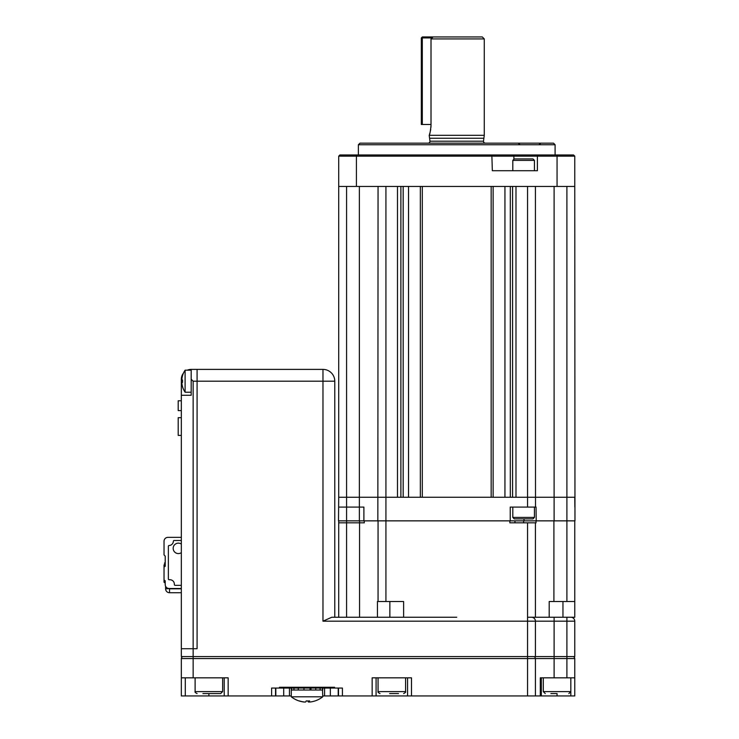 <?xml version="1.0" encoding="UTF-8"?>
<svg xmlns="http://www.w3.org/2000/svg" width="739" height="739" viewBox="0 0 739 739"><rect width="100%" height="100%" fill="white"/><g stroke="black" fill="none" stroke-linecap="round" stroke-linejoin="round"><path stroke-width="1.11" d="M331.774 617.25L322.971 621.185L331.774 617.25L403.623 617.25L403.623 601.509L377.435 601.509L377.435 617.25M338.711 522.824L346.582 522.824L346.582 520.856L338.711 520.856L338.711 617.25L334.776 617.25L334.776 381.195L197.082 381.195L197.082 369.389L322.971 369.389A11.806 11.806 0 0 1 334.776 381.195M574.766 695.935L574.766 677.839L574.766 695.935L535.424 695.935L535.424 658.56L527.554 658.56L527.554 656.592L181.341 656.592L181.341 648.722L193.147 648.722L181.341 648.722L181.341 379.227A9.838 9.838 0 0 1 183.466 373.121M574.766 677.839L574.766 658.56L574.766 677.839L554.111 677.839L554.111 656.592L574.766 656.592L574.766 621.185L322.971 621.185L322.971 369.389M574.766 520.856L574.766 601.509L549.188 601.509L549.188 617.25L554.111 617.25L554.111 656.592L535.424 656.592L535.424 621.185A3.935 3.935 0 0 0 531.489 617.25M509.845 520.856L509.845 522.824L535.424 522.824L535.424 617.25L527.554 617.25L527.554 656.592L535.424 656.592M181.341 395.273L191.179 395.273L191.179 369.389L197.082 369.389L197.082 381.195L193.147 381.195L193.147 648.722L197.082 648.722L197.082 381.195L197.082 648.722L193.147 648.722L193.147 658.56L181.341 658.56A1.968 1.968 0 0 1 183.309 656.592A1.968 1.968 0 0 0 181.341 658.56L181.341 677.839L228.157 677.839L228.157 695.935L181.341 695.935L181.341 677.839M562.961 601.509L562.961 617.25L554.111 617.25L570.831 617.25A3.935 3.935 0 0 1 574.766 621.185A3.935 3.935 0 0 0 570.831 617.25A3.935 3.935 0 0 1 574.766 621.185M283.702 688.064L283.702 695.935L275.832 695.935L275.832 688.064M291.286 695.935L289.457 695.935L289.457 688.064M310.953 690.032L310.953 688.064M324.587 688.064L324.587 695.935L322.758 695.935M338.213 688.064L338.213 695.935L330.342 695.935L330.342 688.064M291.286 687.279L291.286 688.064L279.481 688.064L279.481 687.279L334.564 687.279L334.564 688.064L322.758 688.064L322.758 687.279M298.981 700.914A25.015 2.429 -59.8 0 0 299.055 700.951A25.015 2.429 -59.8 0 0 299.147 700.969A25.015 2.429 -59.8 0 0 299.369 700.914A25.514 25.357 90 0 0 304.32 702.004L305.632 702.004A25.514 2.864 -90 0 0 306.186 700.914A25.015 21.533 11 0 0 309.632 700.914A25.514 2.864 90 0 1 309.068 702.004L310.112 702.004A25.514 25.357 90 0 0 315.063 700.914A25.015 2.429 59.8 0 1 314.99 700.951A25.569 25.569 0 0 0 322.758 696.812L291.286 696.812L291.286 688.064L298.26 688.064L298.26 690.032L293.946 690.032L293.946 688.064L291.582 688.064L293.946 688.064M310.066 690.032L303.969 690.032L303.969 688.064L310.066 688.064L310.066 690.032L310.066 688.064L322.758 688.064L322.758 690.032L291.286 690.032L291.582 688.064L291.582 690.032M535.424 695.935L407.558 695.935L407.558 677.839M407.558 695.935L338.213 695.935M376.086 677.839L376.086 695.935M411.494 695.935L411.494 677.839L372.151 677.839L372.151 695.935M554.111 677.839L540.292 677.839L540.292 695.935M541.327 677.839L541.327 695.935M566.896 677.839L566.896 658.56L535.424 658.56A1.968 1.968 0 0 0 533.456 656.592M566.896 617.25L566.896 658.56L574.766 658.56A1.968 1.968 0 0 0 572.799 656.592M224.222 695.935L224.222 677.839M275.545 688.064L275.545 695.935L228.157 695.935M283.702 695.935L289.457 695.935M324.587 695.935L330.342 695.935M338.499 688.064L338.499 695.935M334.564 688.064L342.425 688.064L342.425 695.935M271.61 695.935L271.61 688.064L279.481 688.064M193.147 381.195L191.179 379.227M187.318 370.174A9.838 9.838 0 0 1 191.179 369.389M168.316 588.401A3.935 3.935 180 0 0 169.536 588.595L165.601 588.807L165.601 586.276M165.601 588.807A3.935 3.935 0 0 0 169.536 592.733L181.341 592.733L169.536 592.733A3.935 3.935 0 0 1 165.601 588.807A3.935 3.935 0 0 0 169.536 592.733L169.536 588.807L181.341 588.807M556.476 693.57L550.888 693.57M195.114 677.839L195.114 691.602L222.651 691.602L220.684 693.57L202.92 693.57M208.749 693.57L214.716 693.57M398.506 693.57L389.638 693.57M191.179 370.174L185.11 370.174L185.11 392.215L191.179 392.215M185.11 370.174A19.667 19.667 0 0 0 182.505 375.735L182.542 375.754A19.639 19.639 0 0 0 181.914 378.83L181.914 380.012L182.542 380.012A19.094 16.535 90 0 0 182.505 381.195A19.094 16.535 90 0 0 182.542 382.377L181.914 382.377L181.914 383.559A19.639 19.639 0 0 0 182.542 386.636L182.505 386.654A19.667 19.667 0 0 0 185.11 392.215M181.914 380.012L181.914 378.83M181.914 382.377L182.542 382.377L181.914 382.377M309.724 702.004L308.412 702.004A25.514 2.864 90 0 1 307.877 700.969M307.018 700.951A25.015 21.533 -11 0 1 306.168 700.969M304.976 702.004L303.932 702.004A25.514 25.357 -90 0 1 299.138 700.969M309.068 700.941L309.059 702.013L309.059 700.941M320.098 688.064L320.089 690.032L320.089 688.064L322.463 688.064L322.758 696.812M320.089 690.032L315.775 690.032L315.775 688.064L310.066 688.064L315.775 688.064M303.969 688.064L298.26 688.064M310.066 688.064L315.377 688.064L310.066 688.064M432.066 37.929L422.311 37.929L422.311 36.95L421.332 37.929L422.311 36.95L482.308 36.95L484.276 38.918L431.013 38.918L431.013 125.473C430.394 131.45 429.784 134.729 429.193 135.302L484.276 135.302L484.276 38.918M422.311 124.485L421.332 124.485L421.332 37.929L422.311 37.929L422.311 124.485L431.013 124.485M524.016 518.889L524.016 520.856L377.851 520.856L378.054 186.45M574.766 170.718L574.766 156.16L573.584 154.978L491.851 154.978L492.34 170.718L537.392 170.718L537.392 156.16L338.711 156.16L338.711 497.255L346.582 497.255L346.582 520.856L359.56 520.856L359.56 522.824L364.281 522.824L364.281 520.856M346.582 617.25L346.582 522.824L359.56 522.824L359.56 617.25M378.054 601.509L378.054 520.856M456.739 617.25L403.623 617.25M535.424 522.824L536.034 522.824L536.034 520.856M535.424 186.45L535.507 507.093L510.243 507.093L510.243 520.856L523.618 520.856L523.618 522.824M549.188 617.25L535.424 617.25M562.961 617.25L574.766 617.25L574.766 601.509M377.851 520.856L359.56 520.856M346.582 186.45L346.582 497.255L338.711 497.255L338.508 520.856L363.893 520.856L363.893 507.093L338.628 507.093L359.366 507.093L359.366 497.255L346.582 497.255L385.924 497.255L385.924 601.509M378.054 497.255L385.924 497.255L385.924 186.45L397.48 186.45L397.48 497.255L385.924 497.255L527.554 497.255L515.988 497.255L515.988 186.45L527.554 186.45L527.554 497.255L566.896 497.255L554.102 497.255L554.102 186.45M422.302 186.45L491.167 186.45L491.167 497.255L422.302 497.255L422.302 186.45M338.711 186.45L574.766 186.45L574.97 520.856L523.618 520.856M566.896 601.509L566.896 497.255L574.766 497.255L574.85 507.093M555.091 154.978L555.091 144.752L358.378 144.752L358.378 154.978M358.378 144.752L359.958 143.172L553.52 143.172L555.091 144.752M574.766 186.45L574.766 156.16L537.392 156.16L538.565 154.978M491.851 154.978L339.894 154.978L338.711 156.16M428.02 143.172A1.968 1.968 0 0 0 429.987 141.204L429.193 135.302M485.458 143.172A1.968 1.968 0 0 1 483.491 141.204L484.276 135.302M431.013 38.918L433.128 36.95M429.987 138.239L483.491 138.239M429.461 134.535L430.089 132.429M430.44 130.914L430.735 129.26M430.939 127.404L431.013 125.473M357.205 507.093L343.829 507.093L357.205 507.093M527.554 507.093L527.554 497.255L535.424 497.255M566.896 186.45L566.896 497.255L574.766 497.255M535.507 507.093L536.061 507.093L536.191 520.856M359.366 507.093L359.366 520.856M347.561 520.856L357.399 520.856L347.561 520.856M514.279 158.913L532.967 158.913L534.436 160.391L512.801 160.391L514.279 158.913M523.618 518.889L514.279 518.889L512.801 517.42L534.436 517.42L532.967 518.889L523.618 518.889M178.191 400.778L181.341 400.76L178.191 400.778L178.191 410.607L181.341 410.607M181.341 417.683L178.191 417.683L181.341 417.692M181.341 435.391L178.191 435.391L178.191 417.692M165.213 562.822L165.213 564.494L164.815 562.822L164.427 563.22L164.815 562.832M181.341 588.595L169.536 588.595M164.03 566.85L164.03 580.226L164.03 567.053L165.213 566.259L165.213 556.116L165.213 566.259L164.03 566.85L164.03 582.193M173.166 548.366L173.166 548.366A5.21 5.21 0 0 1 181.341 544.07A5.21 5.21 0 0 0 173.166 548.366A5.21 5.21 0 0 0 181.341 552.652M181.341 588.493L169.148 588.493A3.935 3.935 180 0 1 165.213 584.558L165.213 580.817L164.03 580.032M164.03 564.882L164.03 567.053M164.03 541.281L164.03 541.281A3.935 3.935 0 0 1 167.965 537.345A3.935 3.935 180 0 0 164.03 541.281L164.03 554.934L165.213 556.116L165.213 566.268M174.358 584.558A0.785 0.785 180 0 0 175.143 585.343L180.649 585.343A0.785 0.785 180 0 0 181.341 584.937A0.785 0.785 0 0 1 180.649 585.343L175.143 585.343A0.785 0.785 0 0 1 174.358 584.558L174.358 584.161A4.425 4.425 180 0 0 169.933 579.736L169.148 579.736L169.933 579.736A4.425 4.425 180 0 1 174.358 584.161L174.358 584.558M168.363 546.297L168.363 578.951A0.785 0.785 180 0 0 169.148 579.736A0.785 0.785 0 0 1 168.363 578.951L168.363 546.297A0.785 0.785 0 0 1 169.111 545.511A4.425 4.425 180 0 0 173.369 541.253A0.785 0.785 0 0 1 174.155 540.495L181.341 540.495M167.965 537.345L181.341 537.345L167.965 537.345M557.058 693.57L557.058 695.935M570.831 695.935L570.831 677.839L570.831 691.602L568.864 693.57L570.831 691.602L543.285 691.602L545.253 693.57M527.554 695.935L527.554 658.56L193.147 658.56L193.147 677.839M185.277 677.839L185.277 695.935M208.878 693.57L208.878 695.935M181.341 383.079L181.868 383.079M378.054 677.839L378.054 691.602L405.591 691.602C406.016 692.018 405.369 692.674 403.623 693.57M308.412 702.004L308.412 700.96M527.554 617.25L527.554 522.824M389.859 617.25L389.859 601.509M553.908 520.856L553.908 601.509M359.366 497.255L359.366 186.45M400.889 186.45L400.889 497.255M403.161 186.45L403.161 497.255M408.538 186.45L408.538 497.255M420.334 497.255L420.334 186.45M493.135 186.45L493.135 497.255M504.94 186.45L504.94 497.255M510.316 186.45L510.316 497.255M512.589 497.255L512.589 186.45M513.882 158.968L513.882 156.16L513.051 154.978M356.41 154.978L356.41 186.45M557.058 154.978L557.058 186.45M429.987 141.204L483.491 141.204M554.111 497.255L554.111 520.856M165.203 582.895L164.815 580.429M164.427 564.494L164.427 566.656M165.213 582.988L164.427 582.591L164.427 580.429M543.285 677.839L543.285 691.602M222.651 677.839L222.651 691.602M195.114 691.602C194.68 692.018 195.336 692.674 197.082 693.57M405.591 677.839L405.591 691.602M378.054 691.602C377.62 692.018 378.276 692.674 380.022 693.57M291.286 696.812A25.569 25.569 0 0 0 299.055 700.951M514.963 520.856L514.963 522.824M520.053 144.668L518.15 143.172M538.98 144.668L540.893 143.172M512.801 170.718L512.801 160.391M534.436 170.718L534.436 160.391M512.801 507.093L512.801 517.42M534.436 507.093L534.436 517.42M164.427 582.591L164.03 580.226"/></g></svg>

